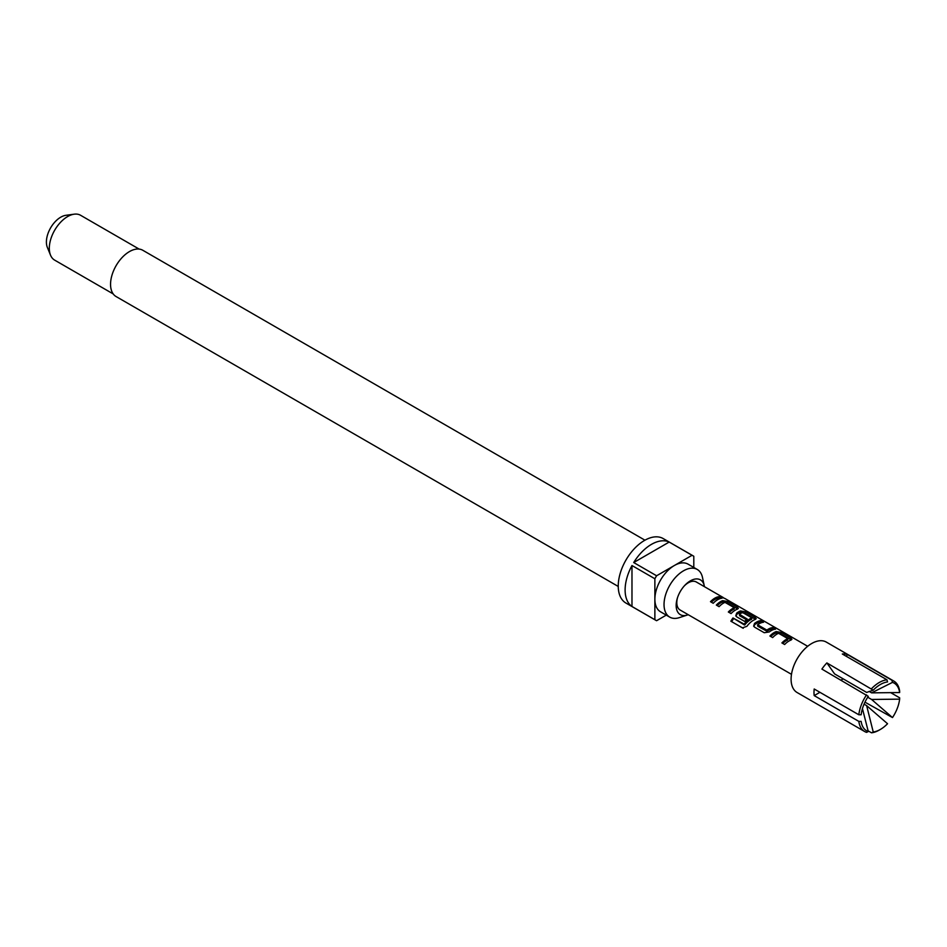 <?xml version="1.0" encoding="UTF-8"?>
<svg xmlns="http://www.w3.org/2000/svg" width="947" height="947" viewBox="0 0 947 947"><rect width="100%" height="100%" fill="white"/><g stroke="black" fill="none" stroke-linecap="round" stroke-linejoin="round"><path stroke-width="1.42" d="M721.922 597.427L724.585 598.326L721.922 597.427M725.461 598.835L724.585 598.326M871.524 688.706A29.144 16.821 -60 0 1 879.242 682.503A29.144 16.821 -60 0 1 886.972 679.78L887.54 681.935A27.522 15.886 -60 0 0 880.39 684.492L880.39 684.492A27.522 15.886 -60 0 0 873.241 690.185L826.873 662.924A29.144 16.821 120 0 0 821.913 669.091L868.281 696.353A27.522 15.886 -60 0 0 861.143 714.772L858.834 714.772L814.195 689.002A29.144 16.821 120 0 0 814.195 695.607L858.834 721.389L861.143 721.377A27.522 15.886 -60 0 0 868.281 731.546L866.564 732.374A29.144 16.821 -60 0 1 864.67 731.534A29.144 16.821 -60 0 1 858.834 721.389M864.67 731.534L797.137 692.541A29.144 16.821 -60 0 1 792.663 669.186A29.144 16.821 -60 0 1 811.709 643.51A29.144 16.821 -60 0 1 826.269 642.066L893.814 681.059A29.144 16.821 -60 0 1 899.65 691.215L899.638 692.541L871.607 692.861L892.488 682.373A27.522 15.886 -60 0 1 899.638 692.541M879.242 730.09A29.144 16.821 -60 0 1 871.524 732.812L873.241 731.984L866.647 705.633L887.54 723.733A27.522 15.886 -60 0 1 880.39 729.427L879.242 730.09L880.39 729.427A27.522 15.886 -60 0 1 873.241 731.984M868.103 730.847L871.524 732.812M858.834 714.772A29.144 16.821 -60 0 1 866.564 694.861M826.873 662.924L834.603 673.909L866.647 692.423L873.241 690.185M704.402 586.655A20.088 11.601 120 0 0 704.248 585.767A20.088 11.601 120 0 0 690.363 580.854A20.088 11.601 120 0 0 684.93 585.222A20.088 11.601 120 0 0 677.235 598.563A20.088 11.601 120 0 0 687.356 615.017A20.088 11.601 120 0 0 688.209 614.698M723.236 597.533L696.353 582.014A16.194 9.352 120 0 0 688.256 582.807A16.194 9.352 120 0 0 684.385 585.826M704.248 585.767L702.508 577.54A27.522 15.886 120 0 0 697.252 569.455A27.522 15.886 120 0 0 683.497 570.816A27.522 15.886 120 0 0 665.516 595.059A27.522 15.886 120 0 0 669.73 617.113A27.522 15.886 120 0 0 679.378 617.622L687.356 615.017M644.954 540.192L142.796 250.268A26.717 15.424 120 0 0 129.443 251.594A26.717 15.424 120 0 0 111.995 275.127A26.717 15.424 120 0 0 116.079 296.541L618.249 586.453M139.126 249.085L80.578 215.277A25.9 14.951 120 0 0 74.162 214.188A25.9 14.951 120 0 0 67.628 216.567A25.9 14.951 120 0 0 50.511 255.134A25.9 14.951 120 0 0 54.677 260.141L113.226 293.949M74.162 214.188L65.876 215.312A20.289 11.719 120 0 0 60.75 217.183A20.289 11.719 120 0 0 47.35 247.404L50.511 255.134M669.73 617.113L660.58 611.833A27.522 15.886 -60 0 1 654.874 599.226A27.522 15.886 -60 0 1 674.335 565.525L656.602 575.764A37.229 21.497 120 0 0 654.874 578.759L631.98 565.537A37.229 21.497 120 0 0 631.98 606.494L654.874 619.705A37.229 21.497 120 0 0 655.715 620.238A37.229 21.497 120 0 0 656.602 620.711L666.274 615.124M693.796 567.454L693.796 556.28A37.229 21.497 120 0 0 692.955 555.747L663.196 538.571A37.229 21.497 120 0 0 644.576 540.406A37.229 21.497 120 0 0 620.249 573.219A37.229 21.497 120 0 0 625.955 603.061L655.715 620.238M692.955 555.747A37.229 21.497 120 0 0 692.068 555.285L669.174 542.063A37.229 21.497 120 0 0 651.441 544.371A37.229 21.497 120 0 0 633.709 562.542L656.602 575.764M776.197 631.566A16.194 9.352 -60 0 0 774.279 632.478A16.194 9.352 -60 0 0 769.911 636.005L772.657 637.591A16.194 9.352 -60 0 1 777.025 634.064A16.194 9.352 -60 0 1 778.576 633.294L787.833 638.633A16.194 9.352 -60 0 0 786.27 639.403A16.194 9.352 -60 0 0 781.902 642.93L784.649 644.516A16.194 9.352 -60 0 1 789.029 640.989A16.194 9.352 -60 0 1 790.934 640.077L791.929 639.296L790.828 637.994L781.216 632.442L776.197 631.566L776.007 632.975A14.572 8.416 -60 0 0 770.787 636.514M760.796 620.652A16.194 9.352 -60 0 0 756.416 622.167A16.194 9.352 -60 0 0 754.51 623.457L753.646 626.109L754.617 627.174L764.229 632.726L769.248 631.969A16.194 9.352 -60 0 1 771.166 630.678A16.194 9.352 -60 0 1 775.534 629.163L772.788 627.577L772.35 629.045A14.572 8.416 -60 0 0 767.023 631.329L757.789 626.216L757.612 624.771A16.194 9.352 -60 0 1 759.174 623.753A16.194 9.352 -60 0 1 763.542 622.238L760.796 620.652L760.358 622.12A14.572 8.416 -60 0 0 754.7 624.653L753.883 626.523M743.241 628.287L742.401 627.873L746.923 626.31A16.194 9.352 -60 0 1 753.303 620.368A16.194 9.352 -60 0 1 755.221 619.456L756.215 618.675L755.114 617.373L745.502 611.821L740.483 610.945A16.194 9.352 -60 0 0 738.565 611.857A16.194 9.352 -60 0 0 736.648 613.147L735.783 615.799L736.754 616.864L744.626 621.41A16.194 9.352 -60 0 1 747.266 619.042L739.453 614.295A16.194 9.352 -60 0 1 741.016 613.277A16.194 9.352 -60 0 1 742.566 612.496L751.811 617.835A16.194 9.352 -60 0 0 750.261 618.616A16.194 9.352 -60 0 0 744.176 624.144L732.966 617.965A16.194 9.352 -60 0 0 730.871 621.208L742.472 627.897M746.461 619.681L739.631 615.739L739.453 614.295M722.62 600.635A16.194 9.352 -60 0 0 720.703 601.546A16.194 9.352 -60 0 0 716.334 605.074L719.081 606.66A16.194 9.352 -60 0 1 723.449 603.132A16.194 9.352 -60 0 1 725 602.363L734.256 607.702A16.194 9.352 -60 0 0 732.706 608.471A16.194 9.352 -60 0 0 728.326 611.999L731.072 613.585A16.194 9.352 -60 0 1 735.452 610.057A16.194 9.352 -60 0 1 737.358 609.146L738.352 608.365L737.263 607.063L727.639 601.511L722.62 600.635L722.431 602.043A14.572 8.416 -60 0 0 717.222 605.583M719.223 596.646A16.194 9.352 -60 0 0 714.843 598.161A16.194 9.352 -60 0 0 710.475 601.688L713.221 603.275A16.194 9.352 -60 0 1 717.589 599.747A16.194 9.352 -60 0 1 721.969 598.232L719.223 596.646L718.785 598.113A14.572 8.416 -60 0 0 711.351 602.209M677.484 597.782A16.194 9.352 120 0 0 680.159 610.046L791.491 674.335M757.612 624.771L766.869 630.11A16.194 9.352 -60 0 1 768.419 629.092A16.194 9.352 -60 0 1 772.788 627.577M787.821 638.456L787.667 640.03A14.572 8.416 -60 0 0 782.79 643.439M751.811 617.657L751.658 619.231A14.572 8.416 -60 0 0 744.792 624.913L744.176 624.144M734.256 607.524L734.103 609.099A14.572 8.416 -60 0 0 729.214 612.508M654.874 578.759L654.874 619.705M692.068 555.285L674.335 565.525A27.522 15.886 -60 0 1 688.102 564.163L697.252 569.455M669.174 542.063L633.709 562.542M631.98 565.537L631.98 606.494M871.607 699.466L899.638 699.146A27.522 15.886 -60 0 1 892.488 717.566L871.607 699.466L867.712 697.229M864.966 702.165L892.488 717.566M899.638 699.146L899.65 697.821L890.571 692.577M843.185 678.869L841.019 680.124M892.488 682.373L891.92 680.218A29.144 16.821 -60 0 1 893.814 681.059M891.92 680.218L847.281 654.448A29.144 16.821 120 0 0 842.321 654.01L886.972 679.78M862.445 708.628L868.281 731.546M871.607 692.861L869.121 691.428M819.913 692.304L814.195 695.607M846.511 656.425L847.281 654.448M864.066 704.142L866.647 705.633M719.815 598.717L718.785 598.113M727.639 601.511L727.201 602.979L722.431 602.043M737.263 607.063L736.825 608.53L727.201 602.979M737.571 609.051L736.825 608.53M742.827 628.05L730.871 621.208M755.434 619.362L754.676 618.841L755.114 617.373M754.676 618.841L745.064 613.289L745.502 611.821M745.064 613.289L740.282 612.354L740.483 610.945M740.282 612.354A14.572 8.416 -60 0 0 736.837 614.343L736.648 613.147M736.837 614.343L736.02 616.213M744.792 624.913L743.845 624.239M744.46 624.984L732.966 617.965M731.7 621.634A14.572 8.416 -60 0 1 733.594 618.711M766.502 630.146L766.679 631.353M766.869 630.11L767.023 631.329M773.391 629.648L772.35 629.045M754.51 623.457L754.7 624.653M761.4 622.724L760.358 622.12M781.216 632.442L780.778 633.91L776.007 632.975M790.828 637.994L790.39 639.462L780.778 633.91M791.147 639.983L790.39 639.462M807.684 646.292L725.39 598.776M734.304 607.643L734.138 609.051M739.571 615.609L739.406 614.414M751.693 619.184L751.859 617.775M757.564 624.89L757.73 626.097M787.88 638.574L787.715 639.983"/></g></svg>
